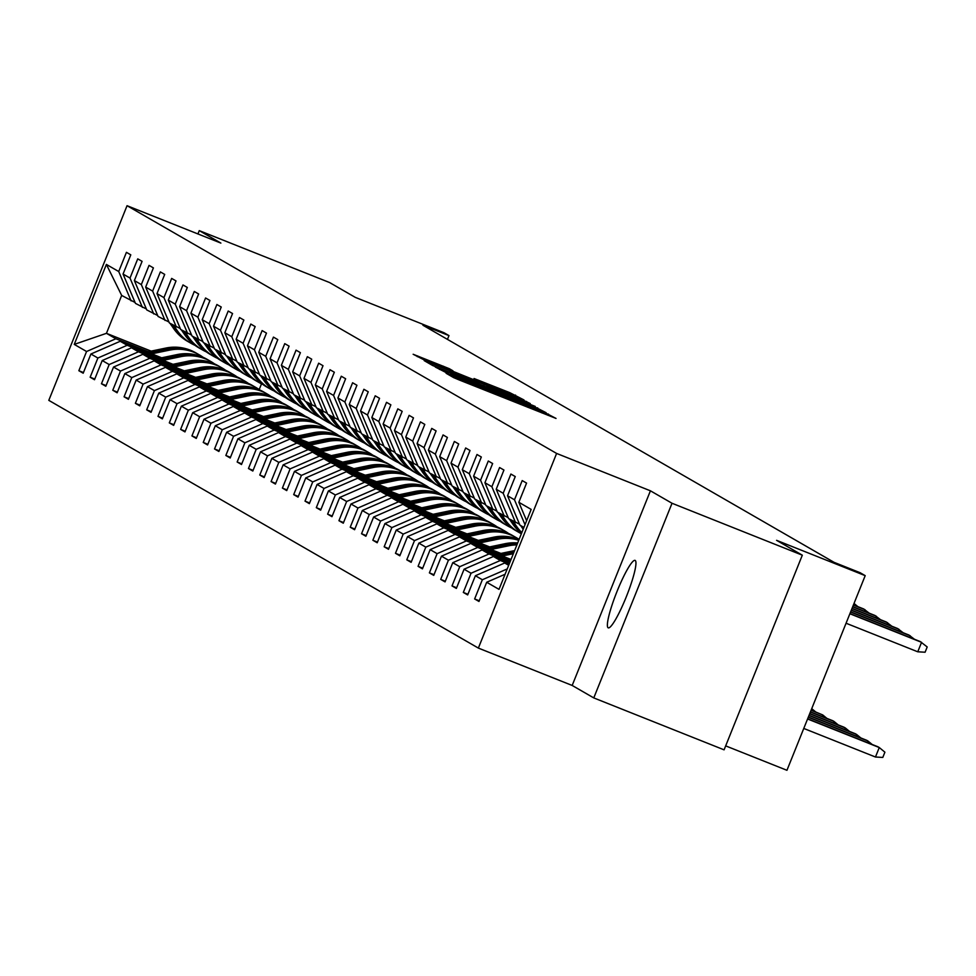 <?xml version="1.0" encoding="UTF-8"?>
<svg xmlns="http://www.w3.org/2000/svg" width="976" height="976" viewBox="0 0 976 976"><rect width="100%" height="100%" fill="white"/><g stroke="black" fill="none" stroke-linecap="round" stroke-linejoin="round"><path stroke-width="1.46" d="M449.18 374.406L446.093 373.271L453.657 377.627L459.489 380.079L556.027 418.436L544.34 412.323L480.558 387.582L449.18 374.406M608.133 627.788A36.295 5.307 -68.3 0 0 608.231 627.836A36.295 5.307 -68.3 0 0 626.446 596.434A36.295 5.307 -68.3 0 0 635.205 560.444A36.295 5.307 -68.3 0 0 635.095 560.395A36.295 5.307 -68.3 0 0 616.881 591.798A36.295 5.307 -68.3 0 0 608.133 627.788M449.277 368.672L413.153 354.264L427.427 361.596L523.966 399.94L509.704 392.62L474.043 378.517L514.706 395.89L502.786 391.437L426.451 360.632L452.913 370.782L449.277 368.672L449.009 369.331M672.025 503.262L650.419 490.806L572.18 685.457L593.774 697.913L672.025 503.262L802.321 555.185L776.591 540.338L865.2 575.645L860.124 572.717L834.065 562.335L422.913 325.228L448.984 335.61L443.909 332.682L355.301 297.375L329.571 282.54L199.263 230.629L197.933 233.947M650.419 490.806L556.613 453.437L127.051 205.704L220.869 243.085L199.263 230.629M439.737 368.684L435.333 367.061L449.558 374.357L546.096 412.702L531.822 405.382L439.737 368.684L439.444 369.428M432.661 365.524L424.218 360.644L428.671 362.303L520.757 399.001L530.236 403.552L486.414 386.752L535.238 406.431L432.661 365.524M802.321 555.185L724.082 749.836L593.774 697.913M556.613 453.437L478.362 648.088L48.8 400.355L127.051 205.704M83.46 372.539L78.849 370.709L83.192 373.21L90.914 354.007L97.881 358.021L90.158 377.224L94.501 379.737L102.224 360.534L109.178 364.548L101.467 383.751L105.811 386.252L113.533 367.049L120.487 371.063L112.777 390.266L117.12 392.779L124.843 373.576L131.797 377.59L124.074 396.793L128.429 399.294L136.152 380.091L143.106 384.105L135.383 403.308L139.739 405.821L147.461 386.618L154.415 390.632L146.693 409.835L151.048 412.336L158.759 393.133L165.725 397.147L158.002 416.349L162.358 418.863L170.068 399.66L177.034 403.674L169.312 422.876L173.655 425.377L181.377 406.175L188.344 410.188L180.621 429.391L184.964 431.904L192.687 412.702L199.641 416.715L191.93 435.918L196.274 438.419L203.996 419.229L210.95 423.23L203.24 442.433L207.583 444.946L215.306 425.743L222.26 429.757L214.537 448.96L218.892 451.473L226.615 432.27L233.569 436.284L225.846 455.475L230.202 457.988L237.924 438.785L244.878 442.799L237.156 462.002L241.511 464.515L249.222 445.312L256.188 449.326L248.465 468.529L252.821 471.03L260.531 451.827L267.497 455.841L259.775 475.044L264.13 477.557L271.84 458.354L278.807 462.368L271.084 481.571L275.427 484.072L283.15 464.869L290.116 468.883L282.393 488.085L286.737 490.599L294.459 471.396L301.413 475.41L293.703 494.612L298.046 497.113L305.769 477.911L312.723 481.924L305.012 501.127L309.355 503.64L317.078 484.438L324.032 488.451L316.309 507.654L320.665 510.155L328.387 490.952L335.341 494.966L327.619 514.169L331.974 516.682L339.697 497.479L346.651 501.493L338.928 520.696L343.284 523.197L350.994 503.994L357.96 508.008L350.238 527.211L354.593 529.724L362.303 510.521L369.27 514.535L361.547 533.738L365.89 536.239L373.613 517.036L380.579 521.05L372.856 540.253L377.2 542.766L384.922 523.563L391.876 527.577L384.166 546.78L388.509 549.281L396.232 530.09L403.186 534.092L395.475 553.294L399.818 555.808L407.541 536.605L414.495 540.619L406.772 559.821L411.128 562.335L418.85 543.132L425.804 547.146L418.082 566.336L422.437 568.849L430.16 549.647L437.114 553.66L429.391 572.863L433.747 575.376L441.457 556.174L448.423 560.187L440.701 579.39L445.056 581.891L452.766 562.688L459.733 566.702L452.01 585.905L456.365 588.418L464.076 569.215L471.042 573.229L463.319 592.432L467.663 594.933L475.385 575.73L482.351 579.744L474.629 598.947L478.972 601.46L486.695 582.257L499.017 589.358L531.164 509.399L518.842 502.286L526.564 483.083L522.209 480.582L514.486 499.785L525.015 524.698M78.849 370.709L86.571 351.506L74.249 344.394L106.384 264.435L118.718 271.535L126.429 252.333L130.784 254.846L123.061 274.049L130.015 278.062L137.738 258.86L142.093 261.361L134.371 280.563L141.325 284.577L149.047 265.374L153.403 267.888L145.68 287.09L152.634 291.104L160.357 271.901L164.7 274.402L156.99 293.605L163.944 297.619L171.666 278.416L176.009 280.929L168.299 300.132L175.253 304.146L182.976 284.943L187.319 287.444L179.596 306.647L186.562 310.661L194.285 291.458L198.628 293.971L190.906 313.174L197.872 317.188L205.582 297.985L209.938 300.486L202.215 319.689L209.181 323.703L216.892 304.5L221.247 307.013L213.524 326.216L220.478 330.23L228.201 311.027L232.556 313.528L224.834 332.731L231.788 336.744L239.51 317.542L243.866 320.055L236.143 339.258L243.097 343.271L250.82 324.069L255.163 326.582L247.453 345.772L254.407 349.786L262.129 330.583L266.472 333.097L258.762 352.299L265.716 356.313L273.439 337.11L277.782 339.624L270.071 358.826L277.025 362.84L284.748 343.637L289.091 346.138L281.369 365.341L288.335 369.355L296.057 350.152L300.401 352.665L292.678 371.868L299.644 375.882L307.355 356.679L311.71 359.18L303.987 378.383L310.954 382.397L318.664 363.194L323.019 365.707L315.297 384.91L322.251 388.924L329.973 369.721L334.329 372.222L326.606 391.425L333.56 395.439L341.283 376.236L345.638 378.749L337.916 397.952L344.87 401.966L352.592 382.763L356.935 385.264L349.225 404.467L356.179 408.48L363.902 389.278L368.245 391.791L360.534 410.994L367.488 415.007L375.211 395.805L379.554 398.306L371.832 417.508L378.798 421.522L386.52 402.319L390.864 404.833L383.141 424.035L390.107 428.049L397.818 408.846L402.173 411.347L394.45 430.55L401.417 434.564L409.127 415.361L413.482 417.874L405.76 437.077L412.714 441.091L420.436 421.888L424.792 424.401L417.069 443.592L424.023 447.606L431.746 428.403L436.101 430.916L428.379 450.119L435.333 454.133L443.055 434.93L447.398 437.443L439.688 456.646L446.642 460.648L454.365 441.457L458.708 443.958L450.997 463.161L457.951 467.175L465.674 447.972L470.017 450.485L462.295 469.688L469.261 473.702L476.983 454.499L481.327 457L473.604 476.203L480.57 480.216L488.281 461.014L492.636 463.527L484.913 482.73L491.88 486.743L499.59 467.541L503.945 470.042L496.223 489.244L503.189 493.258L510.899 474.055L515.255 476.569L507.532 495.771L514.486 499.785M159.661 358.229L127.185 345.284L120.219 341.271L161.699 357.802M146.363 308.977L135.457 303.39L123.061 274.049M120.219 341.271L90.914 354.007M127.185 345.284L97.881 358.021M130.015 278.062L142.411 307.403M170.959 364.743L138.494 351.811L131.528 347.798L173.008 364.316M157.673 315.504L146.754 309.917L134.371 280.563M131.528 347.798L102.224 360.534M138.494 351.811L109.178 364.548M141.325 284.577L153.72 313.93M182.268 371.27L149.804 358.326L142.838 354.312L184.318 370.843M168.982 322.031L158.063 316.431L145.68 287.09M142.838 354.312L113.533 367.049M149.804 358.326L120.487 371.063M152.634 291.104L165.029 320.445M193.577 377.785L161.101 364.853L154.147 360.839L195.627 377.358M180.292 328.546L169.373 322.958L156.99 293.605M154.147 360.839L124.843 373.576M161.101 364.853L131.797 377.59M163.944 297.619L176.339 326.972M204.887 384.312L172.41 371.368L165.456 367.354L206.936 383.885M191.601 335.073L180.682 329.473L168.299 300.132M165.456 367.354L136.152 380.091M172.41 371.368L143.106 384.105M175.253 304.146L187.636 333.487M216.196 390.827L183.72 377.895L176.766 373.881L218.246 390.4M202.91 341.588L191.991 336L179.596 306.647M176.766 373.881L147.461 386.618M183.72 377.895L154.415 390.632M186.562 310.661L198.945 340.014M227.506 397.354L195.029 384.41L188.075 380.396L229.543 396.927M214.208 348.115L203.301 342.527L190.906 313.174M188.075 380.396L158.759 393.133M195.029 384.41L165.725 397.147M197.872 317.188L210.255 346.529M238.815 403.869L206.339 390.937L199.385 386.923L240.852 403.442M225.517 354.63L214.61 349.042L202.215 319.689M199.385 386.923L170.068 399.66M206.339 390.937L177.034 403.674M209.181 323.703L221.564 353.056M250.124 410.396L217.648 397.452L210.682 393.438L252.162 409.969M236.826 361.157L225.92 355.569L213.524 326.216M210.682 393.438L181.377 406.175M217.648 397.452L188.344 410.188M220.478 330.23L232.874 359.583M261.422 416.911L228.957 403.979L221.991 399.965L263.471 416.484M248.136 367.671L237.217 362.084L224.834 332.731M221.991 399.965L192.687 412.702M228.957 403.979L199.641 416.715M231.788 336.744L244.183 366.098M272.731 423.438L240.267 410.493L233.301 406.48L274.781 423.011M259.445 374.198L248.526 368.611L236.143 339.258M233.301 406.48L203.996 419.229M240.267 410.493L210.95 423.23M243.097 343.271L255.492 372.625M284.04 429.952L251.564 417.02L244.61 413.007L286.09 429.525M270.755 380.713L259.836 375.126L247.453 345.772M244.61 413.007L215.306 425.743M251.564 417.02L222.26 429.757M254.407 349.786L266.802 379.139M295.35 436.479L262.873 423.535L255.919 419.534L297.399 436.052M282.064 387.24L271.145 381.653L258.762 352.299M255.919 419.534L226.615 432.27M262.873 423.535L233.569 436.284M265.716 356.313L278.099 385.666M306.659 442.994L274.183 430.062L267.229 426.048L308.709 442.579M293.373 393.755L282.454 388.167L270.071 358.826M267.229 426.048L237.924 438.785M274.183 430.062L244.878 442.799M277.025 362.84L289.408 392.181M317.969 449.521L285.492 436.589L278.538 432.575L320.006 449.094M304.671 400.282L293.764 394.694L281.369 365.341M278.538 432.575L249.222 445.312M285.492 436.589L256.188 449.326M288.335 369.355L300.718 398.708M329.278 456.048L296.802 443.104L289.848 439.09L331.315 455.621M315.98 406.797L305.073 401.209L292.678 371.868M289.848 439.09L260.531 451.827M296.802 443.104L267.497 455.841M299.644 375.882L312.027 405.223M340.587 462.563L308.111 449.631L301.157 445.617L342.625 462.136M327.289 413.324L316.383 407.736L303.987 378.383M301.157 445.617L271.84 458.354M308.111 449.631L278.807 462.368M310.954 382.397L323.337 411.75M351.897 469.09L319.42 456.146L312.454 452.132L353.934 468.663M338.599 419.851L327.692 414.251L315.297 384.91M312.454 452.132L283.15 464.869M319.42 456.146L290.116 468.883M322.251 388.924L334.646 418.265M363.194 475.605L330.73 462.673L323.764 458.659L365.244 475.178M349.908 426.366L338.989 420.778L326.606 391.425M323.764 458.659L294.459 471.396M330.73 462.673L301.413 475.41M333.56 395.439L345.955 424.792M374.503 482.132L342.039 469.188L335.073 465.174L376.553 481.705M361.218 432.893L350.299 427.293L337.916 397.952M335.073 465.174L305.769 477.911M342.039 469.188L312.723 481.924M344.87 401.966L357.265 431.307M385.813 488.647L353.336 475.715L346.382 471.701L387.862 488.22M372.527 439.407L361.608 433.82L349.225 404.467M346.382 471.701L317.078 484.438M353.336 475.715L324.032 488.451M356.179 408.48L368.574 437.834M397.122 495.174L364.646 482.229L357.692 478.216L399.172 494.747M383.836 445.934L372.917 440.347L360.534 410.994M357.692 478.216L328.387 490.952M364.646 482.229L335.341 494.966M367.488 415.007L379.871 444.348M408.432 501.688L375.955 488.756L369.001 484.743L410.481 501.261M395.146 452.449L384.227 446.862L371.832 417.508M369.001 484.743L339.697 497.479M375.955 488.756L346.651 501.493M378.798 421.522L391.181 450.875M419.741 508.215L387.265 495.271L380.311 491.257L421.778 507.788M406.443 458.976L395.536 453.389L383.141 424.035M380.311 491.257L350.994 503.994M387.265 495.271L357.96 508.008M390.107 428.049L402.49 457.402M431.05 514.73L398.574 501.798L391.62 497.784L433.088 514.303M417.752 465.491L406.846 459.903L394.45 430.55M391.62 497.784L362.303 510.521M398.574 501.798L369.27 514.535M401.417 434.564L413.8 463.917M442.36 521.257L409.883 508.313L402.917 504.299L444.397 520.83M429.062 472.018L418.155 466.43L405.76 437.077M402.917 504.299L373.613 517.036M409.883 508.313L380.579 521.05M412.714 441.091L425.109 470.444M453.657 527.772L421.193 514.84L414.227 510.826L455.707 527.345M440.371 478.533L429.452 472.945L417.069 443.592M414.227 510.826L384.922 523.563M421.193 514.84L391.876 527.577M424.023 447.606L436.418 476.959M464.966 534.299L432.502 521.355L425.536 517.341L467.016 533.872M451.681 485.06L440.762 479.472L428.379 450.119M425.536 517.341L396.232 530.09M432.502 521.355L403.186 534.092M435.333 454.133L447.728 483.486M476.276 540.814L443.799 527.882L436.845 523.868L478.325 540.399M462.99 491.575L452.071 485.987L439.688 456.646M436.845 523.868L407.541 536.605M443.799 527.882L414.495 540.619M446.642 460.648L459.037 490.001M487.585 547.341L455.109 534.397L448.155 530.395L489.635 546.914M474.299 498.102L463.38 492.514L450.997 463.161M448.155 530.395L418.85 543.132M455.109 534.397L425.804 547.146M457.951 467.175L470.334 496.528M498.895 553.856L466.418 540.924L459.464 536.91L500.944 553.441M485.609 504.616L474.69 499.029L462.295 469.688M459.464 536.91L430.16 549.647M466.418 540.924L437.114 553.66M469.261 473.702L481.644 503.043M510.204 560.383L477.728 547.451L470.774 543.437L511.034 559.468M496.906 511.143L485.999 505.556L473.604 476.203M470.774 543.437L441.457 556.174M477.728 547.451L448.423 560.187M480.57 480.216L492.953 509.57M509.899 562.286L489.037 553.965L482.083 549.952L510.338 561.212M508.215 517.658L497.309 512.071L484.913 482.73M482.083 549.952L452.766 562.688M489.037 553.965L459.733 566.702M491.88 486.743L504.263 516.084M509.204 564.018L500.346 560.492L493.392 556.479L509.631 562.945M519.525 524.185L508.618 518.598L496.223 489.244M493.392 556.479L464.076 569.215M500.346 560.492L471.042 573.229M503.189 493.258L515.572 522.611M508.691 565.299L504.69 562.993L508.935 564.689M523.917 527.418L519.915 525.112L507.532 495.771M504.69 562.993L475.385 575.73M507.227 568.935L482.351 579.744M505.092 574.266L486.695 582.257M518.842 502.286L526.613 520.708M725.668 745.884L786.949 770.296L865.2 575.645M572.18 685.457L478.362 648.088M447.459 339.38L448.984 335.61M151.121 351.128L106.457 333.328L115.876 338.77L148.352 351.702M135.054 302.462L121.683 295.447L106.457 333.328L74.249 344.394M261.507 383.836L259.189 389.583M106.384 264.435L121.683 295.447M115.876 338.77L86.571 351.506M118.718 271.535L131.101 300.889M479.24 600.789L474.629 598.947M467.931 594.262L463.319 592.432M456.634 587.747L452.01 585.905M445.324 581.22L440.701 579.39M434.015 574.705L429.391 572.863M422.706 568.178L418.082 566.336M411.396 561.664L406.772 559.821M400.087 555.137L395.475 553.294M388.777 548.622L384.166 546.78M377.468 542.095L372.856 540.253M366.159 535.58L361.547 533.738M354.861 529.053L350.238 527.211M343.552 522.538L338.928 520.696M332.243 516.011L327.619 514.169M320.933 509.496L316.309 507.654M309.624 502.969L305.012 501.127M298.314 496.442L293.703 494.612M287.005 489.928L282.393 488.085M275.696 483.401L271.084 481.571M264.398 476.886L259.775 475.044M253.089 470.359L248.465 468.529M241.78 463.844L237.156 462.002M230.47 457.317L225.846 455.475M219.161 450.802L214.537 448.96M207.851 444.275L203.24 442.433M196.542 437.76L191.93 435.918M185.233 431.233L180.621 429.391M173.923 424.719L169.312 422.876M162.626 418.192L158.002 416.349M151.317 411.677L146.693 409.835M140.007 405.15L135.383 403.308M128.698 398.623L124.074 396.793M117.388 392.108L112.777 390.266M106.079 385.581L101.467 383.751M94.77 379.066L90.158 377.224M450.107 374.308L538.142 409.383L463.173 378.92L450.021 374.54M449.68 371.575L479.301 383.946L449.68 371.575M807.579 718.983L879.266 747.543L884.903 752.179L882.792 757.437L875.46 757.01L879.266 747.543L877.961 746.786L807.652 718.775M875.46 757.01L803.773 728.45M846.07 623.237L917.757 651.797L921.564 642.318L849.876 613.758M917.757 651.797L925.089 652.224L927.2 646.966L920.258 641.574L849.95 613.562M867.335 742.553L867.957 741.016L866.651 740.272L808.36 717.043M872.166 744.481L867.957 741.016L808.274 717.238M856.025 736.038L856.647 734.501L855.342 733.745L809.055 715.31M860.856 737.954L856.647 734.501L808.97 715.506M909.632 637.34L910.254 635.803L850.572 612.025M914.463 639.268L908.949 635.047L850.657 611.83M898.323 630.813L898.945 629.276L851.267 610.293M903.154 632.741L897.639 628.532L851.353 610.085M508.923 560.651L510.704 560.273M844.716 729.511L845.338 727.974L844.033 727.23L809.751 713.566M849.547 731.439L845.338 727.974L809.677 713.773M502.311 555.991L513.352 553.697M497.614 554.124L514.608 550.586M500.529 555.283L513.827 552.514M514.132 551.769L499.395 554.832M833.419 722.996L834.029 721.459L832.723 720.703L810.446 711.833M838.238 724.912L834.029 721.459L810.373 712.029M491.001 549.476L508.667 545.791A43.383 42.907 -60 0 1 516.89 544.889M486.304 547.609L505.043 543.705A43.383 42.907 -60 0 1 517.67 542.973M489.22 548.768L507.3 544.998A43.383 42.907 -60 0 1 517.207 544.108M517.39 543.656A43.383 42.907 120 0 0 506.422 544.498L488.085 548.317M822.109 716.469L822.719 714.932L811.154 710.089M826.928 718.397L822.719 714.932L811.068 710.296M887.013 624.298L887.635 622.761L851.975 608.548M891.844 626.226L886.33 622.005L852.048 608.353M520.586 525.503L523.185 529.248M521.965 526.296L523.49 528.492M523.673 528.016L522.831 526.796M875.716 617.771L876.326 616.234L852.67 606.816M880.535 619.699L875.021 615.49L852.743 606.608M509.277 518.976L512.888 524.197A43.383 42.907 120 0 0 521.513 533.396M512.9 521.074L516.511 526.284A43.383 42.907 120 0 0 521.843 532.591M510.655 519.769L514.267 524.99A43.383 42.907 120 0 0 521.623 533.14M521.696 532.945A43.383 42.907 -60 0 1 515.133 525.491L511.522 520.269M864.407 611.257L865.017 609.719L853.366 605.071M869.226 613.172L863.711 608.963L853.451 604.876M479.692 542.949L497.37 539.277A43.383 42.907 -60 0 1 518.744 540.277M474.995 541.082L493.734 537.178A43.383 42.907 -60 0 1 519.012 539.606M477.911 542.241L495.991 538.471A43.383 42.907 -60 0 1 518.866 539.984M518.927 539.826A43.383 42.907 120 0 0 495.113 537.971L476.788 541.79M815.619 711.87L811.727 708.661M497.967 512.461L501.579 517.683A43.383 42.907 120 0 0 515.304 530.322L516.682 531.115A43.383 42.907 120 0 0 517.121 531.371M501.591 514.547L505.202 519.769A43.383 42.907 120 0 0 521.379 533.726M499.346 513.254L502.957 518.476A43.383 42.907 120 0 0 516.682 531.115M518.927 532.42L517.548 531.615A43.383 42.907 -60 0 1 503.823 518.976L500.212 513.754M854.024 603.449L857.916 606.657M468.382 536.434L486.06 532.75A43.383 42.907 -60 0 1 519.086 539.435M463.698 534.567L482.437 530.663A43.383 42.907 -60 0 1 512.449 535.446L513.827 536.239A43.383 42.907 120 0 0 483.803 531.456L465.479 535.275M466.601 535.726L484.682 531.957A43.383 42.907 -60 0 1 514.694 536.739L516.072 537.532M486.658 505.934L490.269 511.156A43.383 42.907 120 0 0 503.994 523.807L505.373 524.6A43.383 42.907 120 0 0 505.812 524.844M490.281 508.02L493.893 513.242A43.383 42.907 120 0 0 511.583 527.906M488.037 506.727L491.648 511.949A43.383 42.907 120 0 0 505.373 524.6M507.618 525.893L506.239 525.1A43.383 42.907 -60 0 1 492.514 512.449L488.903 507.227M457.073 529.907L474.751 526.235A43.383 42.907 -60 0 1 508.496 533.421M452.388 528.04L471.127 524.136A43.383 42.907 -60 0 1 501.139 528.919L502.518 529.712A43.383 42.907 120 0 0 472.506 524.929L454.169 528.748M455.292 529.199L473.372 525.43A43.383 42.907 -60 0 1 503.384 530.212L504.763 531.005M475.349 499.419L478.96 504.641A43.383 42.907 120 0 0 492.685 517.28L494.063 518.073A43.383 42.907 120 0 0 494.503 518.329M478.972 501.505L482.583 506.727A43.383 42.907 120 0 0 500.273 521.391M476.727 500.212L480.338 505.434A43.383 42.907 120 0 0 494.063 518.073M496.308 519.366L494.93 518.573A43.383 42.907 -60 0 1 481.217 505.934L477.593 500.712M445.764 523.392L463.441 519.708A43.383 42.907 -60 0 1 497.187 526.906M441.079 521.526L459.818 517.622A43.383 42.907 -60 0 1 489.83 522.404L491.209 523.197A43.383 42.907 120 0 0 461.197 518.415L442.86 522.233M443.982 522.685L462.063 518.915A43.383 42.907 -60 0 1 492.087 523.697L493.453 524.49M464.039 492.892L467.65 498.114A43.383 42.907 120 0 0 481.375 510.765L482.754 511.558A43.383 42.907 120 0 0 483.193 511.802M467.663 494.978L471.286 500.2A43.383 42.907 120 0 0 488.964 514.864M465.418 493.685L469.029 498.907A43.383 42.907 120 0 0 482.754 511.558M484.999 512.851L483.632 512.058A43.383 42.907 -60 0 1 469.907 499.407L466.296 494.185M434.454 516.865L452.132 513.181A43.383 42.907 -60 0 1 485.877 520.379M429.769 514.999L448.509 511.095A43.383 42.907 -60 0 1 478.521 515.877L479.899 516.67A43.383 42.907 120 0 0 449.887 511.888L431.551 515.706M432.673 516.158L450.753 512.388A43.383 42.907 -60 0 1 480.778 517.17L482.156 517.963M452.73 486.377L456.353 491.587A43.383 42.907 120 0 0 470.078 504.238L471.445 505.031A43.383 42.907 120 0 0 471.884 505.287M456.365 488.464L459.977 493.685A43.383 42.907 120 0 0 477.654 508.35M454.108 487.17L457.72 492.392A43.383 42.907 120 0 0 471.445 505.031M473.702 506.324L472.323 505.531A43.383 42.907 -60 0 1 458.598 492.892L454.987 487.671M423.145 510.35L440.823 506.666A43.383 42.907 -60 0 1 474.568 513.864M418.46 508.484L437.199 504.58A43.383 42.907 -60 0 1 467.223 509.35L468.59 510.155A43.383 42.907 120 0 0 438.578 505.373L420.241 509.191M421.364 509.643L439.444 505.873A43.383 42.907 -60 0 1 469.468 510.655L470.847 511.448M441.433 479.85L445.044 485.072A43.383 42.907 120 0 0 458.769 497.723L460.147 498.516A43.383 42.907 120 0 0 460.574 498.76M445.056 481.937L448.667 487.158A43.383 42.907 120 0 0 466.345 501.823M442.811 480.643L446.422 485.865A43.383 42.907 120 0 0 460.147 498.516M462.392 499.81L461.014 499.017A43.383 42.907 -60 0 1 447.289 486.365L443.677 481.144M411.848 503.823L429.513 500.139A43.383 42.907 -60 0 1 463.258 507.337M407.151 501.957L425.89 498.053A43.383 42.907 -60 0 1 455.914 502.835L457.293 503.628A43.383 42.907 120 0 0 427.268 498.846L408.932 502.664M410.054 503.116L428.135 499.346A43.383 42.907 -60 0 1 458.159 504.128L459.537 504.921M430.123 473.323L433.734 478.545A43.383 42.907 120 0 0 447.459 491.196L448.838 491.989A43.383 42.907 120 0 0 449.265 492.233M433.747 475.422L437.358 480.643A43.383 42.907 120 0 0 455.036 495.296M431.502 474.129L435.113 479.35A43.383 42.907 120 0 0 448.838 491.989M451.083 493.283L449.704 492.49A43.383 42.907 -60 0 1 435.979 479.85L432.368 474.629M400.538 497.309L418.204 493.624A43.383 42.907 -60 0 1 451.949 500.822M395.841 495.442L414.58 491.538A43.383 42.907 -60 0 1 444.605 496.308L445.983 497.113A43.383 42.907 120 0 0 415.959 492.331L397.622 496.15M398.757 496.589L416.825 492.831A43.383 42.907 -60 0 1 446.849 497.614L448.228 498.407M418.814 466.809L422.425 472.03A43.383 42.907 120 0 0 436.15 484.682L437.529 485.475A43.383 42.907 120 0 0 437.968 485.719M422.437 468.895L426.048 474.116A43.383 42.907 120 0 0 443.726 488.781M420.192 467.602L423.804 472.823A43.383 42.907 120 0 0 437.529 485.475M439.773 486.768L438.395 485.975A43.383 42.907 -60 0 1 424.67 473.323L421.059 468.102M389.229 490.782L406.894 487.097A43.383 42.907 -60 0 1 440.64 494.295M384.532 488.915L403.271 485.011A43.383 42.907 -60 0 1 433.295 489.793L434.674 490.586A43.383 42.907 120 0 0 404.65 485.804L386.313 489.623M387.448 490.074L405.528 486.304A43.383 42.907 -60 0 1 435.54 491.087L436.919 491.88M407.504 460.282L411.116 465.503A43.383 42.907 120 0 0 424.841 478.155L426.219 478.948A43.383 42.907 120 0 0 426.658 479.192M411.128 462.38L414.739 467.602A43.383 42.907 120 0 0 432.429 482.254M408.883 461.087L412.494 466.296A43.383 42.907 120 0 0 426.219 478.948M428.464 480.241L427.085 479.448A43.383 42.907 -60 0 1 413.36 466.809L409.749 461.587M377.919 484.267L395.597 480.582A43.383 42.907 -60 0 1 429.33 487.78M373.235 482.388L391.962 478.484A43.383 42.907 -60 0 1 421.986 483.266L423.364 484.059A43.383 42.907 120 0 0 393.34 479.289L375.016 483.108M376.138 483.547L394.219 479.789A43.383 42.907 -60 0 1 424.231 484.572L425.609 485.365M396.195 453.767L399.806 458.988A43.383 42.907 120 0 0 413.531 471.628L414.91 472.433A43.383 42.907 120 0 0 415.349 472.677M399.818 455.853L403.43 461.075A43.383 42.907 120 0 0 421.12 475.739M397.574 454.56L401.185 459.781A43.383 42.907 120 0 0 414.91 472.433M417.155 473.726L415.776 472.933A43.383 42.907 -60 0 1 402.051 460.282L398.44 455.06M366.61 477.74L384.288 474.055A43.383 42.907 -60 0 1 418.033 481.253M361.925 475.873L380.664 471.969A43.383 42.907 -60 0 1 410.676 476.752L412.055 477.545A43.383 42.907 120 0 0 382.043 472.762L363.706 476.581M364.829 477.032L382.909 473.262A43.383 42.907 -60 0 1 412.921 478.045L414.3 478.838M384.886 447.24L388.497 452.461A43.383 42.907 120 0 0 402.222 465.113L403.6 465.906A43.383 42.907 120 0 0 404.04 466.15M388.509 449.338L392.12 454.56A43.383 42.907 120 0 0 409.81 469.212M386.264 448.033L389.875 453.254A43.383 42.907 120 0 0 403.6 465.906M405.845 467.199L404.467 466.406A43.383 42.907 -60 0 1 390.742 453.767L387.13 448.545M355.301 471.225L372.978 467.541A43.383 42.907 -60 0 1 406.724 474.739M350.616 469.346L369.355 465.442A43.383 42.907 -60 0 1 399.367 470.225L400.746 471.018A43.383 42.907 120 0 0 370.734 466.247L352.397 470.066M353.519 470.505L371.6 466.748A43.383 42.907 -60 0 1 401.612 471.53L402.99 472.323M373.576 440.725L377.187 445.947A43.383 42.907 120 0 0 390.912 458.586L392.291 459.379A43.383 42.907 120 0 0 392.73 459.635M377.2 442.811L380.811 448.033A43.383 42.907 120 0 0 398.501 462.697M374.955 441.518L378.566 446.74A43.383 42.907 120 0 0 392.291 459.379M394.536 460.684L393.169 459.891A43.383 42.907 -60 0 1 379.444 447.24L375.833 442.018M343.991 464.698L361.669 461.014A43.383 42.907 -60 0 1 395.414 468.212M339.306 462.831L358.046 458.927A43.383 42.907 -60 0 1 388.058 463.71L389.436 464.503A43.383 42.907 120 0 0 359.424 459.72L341.088 463.539M342.21 463.99L360.29 460.221A43.383 42.907 -60 0 1 390.315 465.003L391.681 465.796M362.267 434.198L365.89 439.42A43.383 42.907 120 0 0 379.603 452.071L380.982 452.864A43.383 42.907 120 0 0 381.421 453.108M365.902 436.296L369.514 441.518A43.383 42.907 120 0 0 387.191 456.17M363.645 434.991L367.257 440.213A43.383 42.907 120 0 0 380.982 452.864M383.239 454.157L381.86 453.364A43.383 42.907 -60 0 1 368.135 440.713L364.524 435.503M332.682 458.171L350.36 454.499A43.383 42.907 -60 0 1 384.105 461.697M327.997 456.304L346.736 452.4A43.383 42.907 -60 0 1 376.76 457.183L378.127 457.976A43.383 42.907 120 0 0 348.115 453.193L329.778 457.024M330.901 457.463L348.981 453.706A43.383 42.907 -60 0 1 379.005 458.476L380.384 459.281M350.97 427.683L354.581 432.905A43.383 42.907 120 0 0 368.306 445.544L369.672 446.337A43.383 42.907 120 0 0 370.111 446.593M354.593 429.769L358.204 434.991A43.383 42.907 120 0 0 375.882 449.655M352.336 428.476L355.959 433.698A43.383 42.907 120 0 0 369.672 446.337M371.929 447.642L370.551 446.849A43.383 42.907 -60 0 1 356.826 434.198L353.214 428.976M321.372 451.656L339.05 447.972A43.383 42.907 -60 0 1 372.795 455.17M316.688 449.79L335.427 445.886A43.383 42.907 -60 0 1 365.451 450.668L366.83 451.461A43.383 42.907 120 0 0 336.805 446.679L318.469 450.497M319.591 450.949L337.672 447.179A43.383 42.907 -60 0 1 367.696 451.961L369.074 452.754M339.66 421.156L343.271 426.378A43.383 42.907 120 0 0 356.996 439.029L358.375 439.822A43.383 42.907 120 0 0 358.802 440.066M343.284 423.255L346.895 428.464A43.383 42.907 120 0 0 364.573 443.128M341.039 421.949L344.65 427.171A43.383 42.907 120 0 0 358.375 439.822M360.62 441.115L359.241 440.322A43.383 42.907 -60 0 1 345.516 427.671L341.905 422.449M310.075 445.129L327.741 441.457A43.383 42.907 -60 0 1 361.486 448.655M305.378 443.263L324.117 439.359A43.383 42.907 -60 0 1 354.142 444.141L355.52 444.934A43.383 42.907 120 0 0 325.496 440.152L307.159 443.97M308.294 444.422L326.362 440.664A43.383 42.907 -60 0 1 356.386 445.434L357.765 446.227M328.351 414.641L331.962 419.863A43.383 42.907 120 0 0 345.687 432.502L347.066 433.295A43.383 42.907 120 0 0 347.493 433.551M331.974 416.728L335.585 421.949A43.383 42.907 120 0 0 353.263 436.614M329.729 415.434L333.341 420.656A43.383 42.907 120 0 0 347.066 433.295M349.31 434.601L347.932 433.795A43.383 42.907 -60 0 1 334.207 421.156L330.596 415.935M298.766 438.614L316.431 434.93A43.383 42.907 -60 0 1 350.177 442.128M294.069 436.748L312.808 432.844A43.383 42.907 -60 0 1 342.832 437.626L344.211 438.419A43.383 42.907 120 0 0 314.187 433.637L295.85 437.455M296.985 437.907L315.065 434.137A43.383 42.907 -60 0 1 345.077 438.919L346.456 439.712M317.041 408.114L320.653 413.336A43.383 42.907 120 0 0 334.378 425.987L335.756 426.78A43.383 42.907 120 0 0 336.195 427.024M320.665 410.201L324.276 415.422A43.383 42.907 120 0 0 341.954 430.087M318.42 408.907L322.031 414.129A43.383 42.907 120 0 0 335.756 426.78M338.001 428.074L336.622 427.281A43.383 42.907 -60 0 1 322.897 414.629L319.286 409.408M287.456 432.087L305.134 428.415A43.383 42.907 -60 0 1 338.867 435.613M282.759 430.221L301.499 426.317A43.383 42.907 -60 0 1 331.523 431.099L332.901 431.892A43.383 42.907 120 0 0 302.877 427.11L284.553 430.928M285.675 431.38L303.756 427.61A43.383 42.907 -60 0 1 333.768 432.392L335.146 433.185M305.732 401.6L309.343 406.821A43.383 42.907 120 0 0 323.068 419.46L324.447 420.253A43.383 42.907 120 0 0 324.886 420.51M309.355 403.686L312.967 408.907A43.383 42.907 120 0 0 330.657 423.572M307.111 402.393L310.722 407.614A43.383 42.907 120 0 0 324.447 420.253M326.692 421.559L325.313 420.754A43.383 42.907 -60 0 1 311.588 408.114L307.977 402.893M276.147 425.573L293.825 421.888A43.383 42.907 -60 0 1 327.57 429.086M271.462 423.706L290.201 419.802A43.383 42.907 -60 0 1 320.213 424.584L321.592 425.377A43.383 42.907 120 0 0 291.568 420.595L273.243 424.414M274.366 424.865L292.446 421.095A43.383 42.907 -60 0 1 322.458 425.878L323.837 426.671M294.423 395.073L298.034 400.294A43.383 42.907 120 0 0 311.759 412.946L313.137 413.739A43.383 42.907 120 0 0 313.577 413.983M298.046 397.159L301.657 402.38A43.383 42.907 120 0 0 319.347 417.045M295.801 395.866L299.412 401.087A43.383 42.907 120 0 0 313.137 413.739M315.382 415.032L314.004 414.239A43.383 42.907 -60 0 1 300.279 401.587L296.667 396.366M264.838 419.046L282.515 415.361A43.383 42.907 -60 0 1 316.261 422.559M260.153 417.179L278.892 413.275A43.383 42.907 -60 0 1 308.904 418.057L310.283 418.85A43.383 42.907 120 0 0 280.271 414.068L261.934 417.887M263.056 418.338L281.137 414.568A43.383 42.907 -60 0 1 311.149 419.351L312.527 420.144M283.113 388.558L286.724 393.779A43.383 42.907 120 0 0 300.449 406.419L301.828 407.212A43.383 42.907 120 0 0 302.267 407.468M286.737 390.644L290.348 395.866A43.383 42.907 120 0 0 308.038 410.53M284.492 389.351L288.103 394.572A43.383 42.907 120 0 0 301.828 407.212M304.073 408.505L302.694 407.712A43.383 42.907 -60 0 1 288.981 395.073L285.358 389.851M253.528 412.531L271.206 408.846A43.383 42.907 -60 0 1 304.951 416.044M248.843 410.664L267.583 406.76A43.383 42.907 -60 0 1 297.595 411.543L298.973 412.336A43.383 42.907 120 0 0 268.961 407.553L250.625 411.372M251.747 411.823L269.827 408.053A43.383 42.907 -60 0 1 299.852 412.836L301.218 413.629M271.804 382.031L275.415 387.252A43.383 42.907 120 0 0 289.14 399.904L290.519 400.697A43.383 42.907 120 0 0 290.958 400.941M275.427 384.117L279.051 389.339A43.383 42.907 120 0 0 296.728 404.003M273.182 382.824L276.794 388.045A43.383 42.907 120 0 0 290.519 400.697M292.776 401.99L291.397 401.197A43.383 42.907 -60 0 1 277.672 388.546L274.061 383.324M242.219 406.004L259.897 402.319A43.383 42.907 -60 0 1 293.642 409.517M237.534 404.137L256.273 400.233A43.383 42.907 -60 0 1 286.285 405.016L287.664 405.809A43.383 42.907 120 0 0 257.652 401.026L239.315 404.845M240.438 405.296L258.518 401.526A43.383 42.907 -60 0 1 288.542 406.309L289.921 407.102M260.507 375.516L264.118 380.725A43.383 42.907 120 0 0 277.843 393.377L279.209 394.17A43.383 42.907 120 0 0 279.648 394.426M264.13 377.602L267.741 382.824A43.383 42.907 120 0 0 285.419 397.488M261.873 376.309L265.484 381.531A43.383 42.907 120 0 0 279.209 394.17M281.466 395.463L280.088 394.67A43.383 42.907 -60 0 1 266.363 382.031L262.751 376.809M230.909 399.489L248.587 395.805A43.383 42.907 -60 0 1 282.332 403.003M226.225 397.622L244.964 393.718A43.383 42.907 -60 0 1 274.988 398.489L276.354 399.294A43.383 42.907 120 0 0 246.342 394.511L228.006 398.33M229.128 398.781L247.209 395.012A43.383 42.907 -60 0 1 277.233 399.794L278.611 400.587M249.197 368.989L252.808 374.211A43.383 42.907 120 0 0 266.533 386.862L267.912 387.655A43.383 42.907 120 0 0 268.339 387.899M252.821 371.075L256.432 376.297A43.383 42.907 120 0 0 274.11 390.961M250.576 369.782L254.187 375.004A43.383 42.907 120 0 0 267.912 387.655M270.157 388.948L268.778 388.155A43.383 42.907 -60 0 1 255.053 375.504L251.442 370.282M219.612 392.962L237.278 389.278A43.383 42.907 -60 0 1 271.023 396.476M214.915 391.095L233.654 387.191A43.383 42.907 -60 0 1 263.679 391.974L265.057 392.767A43.383 42.907 120 0 0 235.033 387.984L216.696 391.803M217.831 392.254L235.899 388.485A43.383 42.907 -60 0 1 265.923 393.267L267.302 394.06M237.888 362.462L241.499 367.684A43.383 42.907 120 0 0 255.224 380.335L256.603 381.128A43.383 42.907 120 0 0 257.03 381.372M241.511 364.56L245.122 369.782A43.383 42.907 120 0 0 262.8 384.434M239.266 363.267L242.878 368.477A43.383 42.907 120 0 0 256.603 381.128M258.847 382.421L257.469 381.628A43.383 42.907 -60 0 1 243.744 368.989L240.133 363.767M208.303 386.447L225.968 382.763A43.383 42.907 -60 0 1 259.714 389.961M203.606 384.581L222.345 380.677A43.383 42.907 -60 0 1 252.369 385.447L253.748 386.24A43.383 42.907 120 0 0 223.724 381.47L205.387 385.288M206.522 385.727L224.59 381.97A43.383 42.907 -60 0 1 254.614 386.752L255.993 387.545M226.578 355.947L230.19 361.169A43.383 42.907 120 0 0 243.915 373.808L245.293 374.613A43.383 42.907 120 0 0 245.732 374.857M230.202 358.033L233.813 363.255A43.383 42.907 120 0 0 251.491 377.919M227.957 356.74L231.568 361.962A43.383 42.907 120 0 0 245.293 374.613M247.538 375.906L246.159 375.113A43.383 42.907 -60 0 1 232.434 362.462L228.823 357.24M196.993 379.92L214.659 376.236A43.383 42.907 -60 0 1 248.404 383.434M192.296 378.054L211.036 374.15A43.383 42.907 -60 0 1 241.06 378.932L242.438 379.725A43.383 42.907 120 0 0 212.414 374.943L194.078 378.761M195.212 379.213L213.293 375.443A43.383 42.907 -60 0 1 243.305 380.225L244.683 381.018M215.269 349.42L218.88 354.642A43.383 42.907 120 0 0 232.605 367.293L233.984 368.086A43.383 42.907 120 0 0 234.423 368.33M218.892 351.519L222.504 356.74A43.383 42.907 120 0 0 240.194 371.392M216.648 350.213L220.259 355.435A43.383 42.907 120 0 0 233.984 368.086M236.229 369.379L234.85 368.586A43.383 42.907 -60 0 1 221.125 355.947L217.514 350.726M185.684 373.405L203.362 369.721A43.383 42.907 -60 0 1 237.107 376.919M180.999 371.527L199.738 367.623A43.383 42.907 -60 0 1 229.75 372.405L231.129 373.198A43.383 42.907 120 0 0 201.105 368.428L182.78 372.246M183.903 372.686L201.983 368.928A43.383 42.907 -60 0 1 231.995 373.71L233.374 374.503M203.96 342.905L207.571 348.127A43.383 42.907 120 0 0 221.296 360.766L222.674 361.571A43.383 42.907 120 0 0 223.114 361.815M207.583 344.992L211.194 350.213A43.383 42.907 120 0 0 228.884 364.878M205.338 343.698L208.949 348.92A43.383 42.907 120 0 0 222.674 361.571M224.919 362.865L223.541 362.072A43.383 42.907 -60 0 1 209.816 349.42L206.204 344.199M174.375 366.878L192.052 363.194A43.383 42.907 -60 0 1 225.798 370.392M169.69 365.012L188.429 361.108A43.383 42.907 -60 0 1 218.441 365.89L219.82 366.683A43.383 42.907 120 0 0 189.808 361.901L171.471 365.719M172.593 366.171L190.674 362.401A43.383 42.907 -60 0 1 220.686 367.183L222.064 367.976M192.65 336.378L196.261 341.6A43.383 42.907 120 0 0 209.986 354.251L211.365 355.044A43.383 42.907 120 0 0 211.804 355.288M196.274 338.477L199.885 343.698A43.383 42.907 120 0 0 217.575 358.351M194.029 337.171L197.64 342.393A43.383 42.907 120 0 0 211.365 355.044M213.61 356.338L212.231 355.545A43.383 42.907 -60 0 1 198.506 342.893L194.895 337.684M163.065 360.364L180.743 356.679A43.383 42.907 -60 0 1 214.488 363.877M158.38 358.485L177.12 354.581A43.383 42.907 -60 0 1 207.132 359.363L208.51 360.156A43.383 42.907 120 0 0 178.498 355.374L160.162 359.205M161.284 359.644L179.364 355.886A43.383 42.907 -60 0 1 209.376 360.656L210.755 361.462M181.341 329.864L184.952 335.085A43.383 42.907 120 0 0 198.677 347.724L200.056 348.517A43.383 42.907 120 0 0 200.495 348.774M184.964 331.95L188.575 337.171A43.383 42.907 120 0 0 206.265 351.836M182.719 330.657L186.331 335.878A43.383 42.907 120 0 0 200.056 348.517M202.3 349.823L200.934 349.03A43.383 42.907 -60 0 1 187.209 336.378L183.598 331.157M151.756 353.837L169.434 350.152A43.383 42.907 -60 0 1 203.179 357.35M147.071 351.97L165.81 348.066A43.383 42.907 -60 0 1 195.822 352.848L197.201 353.641A43.383 42.907 120 0 0 167.189 348.859L148.852 352.678M149.975 353.129L168.055 349.359A43.383 42.907 -60 0 1 198.079 354.142L199.446 354.935M170.031 323.337L173.655 328.558A43.383 42.907 120 0 0 187.368 341.21L188.746 342.003A43.383 42.907 120 0 0 189.185 342.247M173.667 325.435L177.278 330.657A43.383 42.907 120 0 0 194.956 345.309M171.41 324.13L175.021 329.351A43.383 42.907 120 0 0 188.746 342.003M191.003 343.296L189.625 342.503A43.383 42.907 -60 0 1 175.9 329.851L172.288 324.63M453.828 377.712L454.243 376.687M472.579 385.288L472.884 384.52M480.253 388.35L480.558 387.582M500.322 396.341L500.834 395.073M501.359 396.756L501.81 395.646M520.159 404.247L520.464 403.478M527.833 407.309L528.138 406.528M547.902 415.3L548.414 414.031M452.84 377.163L453.254 376.126M531.469 406.272L531.822 405.382M537.239 408.859L537.654 407.822M428.379 363.048L428.671 362.303M520.452 399.77L520.757 399.001M526.32 402.112L526.589 401.441M483.779 386.008L484.023 385.386M478.216 380.884L478.496 380.189M509.35 393.474L509.704 392.62M514.962 396.463L515.523 395.06M417.313 356.667L417.606 355.923M443.141 366.988L443.446 366.22M507.3 544.998L508.667 545.791M505.043 543.705L506.422 544.498M514.267 524.99L512.888 524.197M516.511 526.284L515.133 525.491M495.991 538.471L497.37 539.277M493.734 537.178L495.113 537.971M502.957 518.476L501.579 517.683M505.202 519.769L503.823 518.976M484.682 531.957L486.06 532.75M482.437 530.663L483.803 531.456M491.648 511.949L490.269 511.156M493.893 513.242L492.514 512.449M473.372 525.43L474.751 526.235M471.127 524.136L472.506 524.929M480.338 505.434L478.96 504.641M482.583 506.727L481.217 505.934M462.063 518.915L463.441 519.708M459.818 517.622L461.197 518.415M469.029 498.907L467.65 498.114M471.286 500.2L469.907 499.407M450.753 512.388L452.132 513.181M448.509 511.095L449.887 511.888M457.72 492.392L456.353 491.587M459.977 493.685L458.598 492.892M439.444 505.873L440.823 506.666M437.199 504.58L438.578 505.373M446.422 485.865L445.044 485.072M448.667 487.158L447.289 486.365M428.135 499.346L429.513 500.139M425.89 498.053L427.268 498.846M435.113 479.35L433.734 478.545M437.358 480.643L435.979 479.85M416.825 492.831L418.204 493.624M414.58 491.538L415.959 492.331M423.804 472.823L422.425 472.03M426.048 474.116L424.67 473.323M405.528 486.304L406.894 487.097M403.271 485.011L404.65 485.804M412.494 466.296L411.116 465.503M414.739 467.602L413.36 466.809M394.219 479.789L395.597 480.582M391.962 478.484L393.34 479.289M401.185 459.781L399.806 458.988M403.43 461.075L402.051 460.282M382.909 473.262L384.288 474.055M380.664 471.969L382.043 472.762M389.875 453.254L388.497 452.461M392.12 454.56L390.742 453.767M371.6 466.748L372.978 467.541M369.355 465.442L370.734 466.247M378.566 446.74L377.187 445.947M380.811 448.033L379.444 447.24M360.29 460.221L361.669 461.014M358.046 458.927L359.424 459.72M367.257 440.213L365.89 439.42M369.514 441.518L368.135 440.713M348.981 453.706L350.36 454.499M346.736 452.4L348.115 453.193M355.959 433.698L354.581 432.905M358.204 434.991L356.826 434.198M337.672 447.179L339.05 447.972M335.427 445.886L336.805 446.679M344.65 427.171L343.271 426.378M346.895 428.464L345.516 427.671M326.362 440.664L327.741 441.457M324.117 439.359L325.496 440.152M333.341 420.656L331.962 419.863M335.585 421.949L334.207 421.156M315.065 434.137L316.431 434.93M312.808 432.844L314.187 433.637M322.031 414.129L320.653 413.336M324.276 415.422L322.897 414.629M303.756 427.61L305.134 428.415M301.499 426.317L302.877 427.11M310.722 407.614L309.343 406.821M312.967 408.907L311.588 408.114M292.446 421.095L293.825 421.888M290.201 419.802L291.568 420.595M299.412 401.087L298.034 400.294M301.657 402.38L300.279 401.587M281.137 414.568L282.515 415.361M278.892 413.275L280.271 414.068M288.103 394.572L286.724 393.779M290.348 395.866L288.981 395.073M269.827 408.053L271.206 408.846M267.583 406.76L268.961 407.553M276.794 388.045L275.415 387.252M279.051 389.339L277.672 388.546M258.518 401.526L259.897 402.319M256.273 400.233L257.652 401.026M265.484 381.531L264.118 380.725M267.741 382.824L266.363 382.031M247.209 395.012L248.587 395.805M244.964 393.718L246.342 394.511M254.187 375.004L252.808 374.211M256.432 376.297L255.053 375.504M235.899 388.485L237.278 389.278M233.654 387.191L235.033 387.984M242.878 368.477L241.499 367.684M245.122 369.782L243.744 368.989M224.59 381.97L225.968 382.763M222.345 380.677L223.724 381.47M231.568 361.962L230.19 361.169M233.813 363.255L232.434 362.462M213.293 375.443L214.659 376.236M211.036 374.15L212.414 374.943M220.259 355.435L218.88 354.642M222.504 356.74L221.125 355.947M201.983 368.928L203.362 369.721M199.738 367.623L201.105 368.428M208.949 348.92L207.571 348.127M211.194 350.213L209.816 349.42M190.674 362.401L192.052 363.194M188.429 361.108L189.808 361.901M197.64 342.393L196.261 341.6M199.885 343.698L198.506 342.893M179.364 355.886L180.743 356.679M177.12 354.581L178.498 355.374M186.331 335.878L184.952 335.085M188.575 337.171L187.209 336.378M168.055 349.359L169.434 350.152M165.81 348.066L167.189 348.859M175.021 329.351L173.655 328.558M177.278 330.657L175.9 329.851M494.381 393.975L494.808 392.913M541.961 412.933L542.388 411.86M483.718 385.984L483.974 385.349"/></g></svg>
